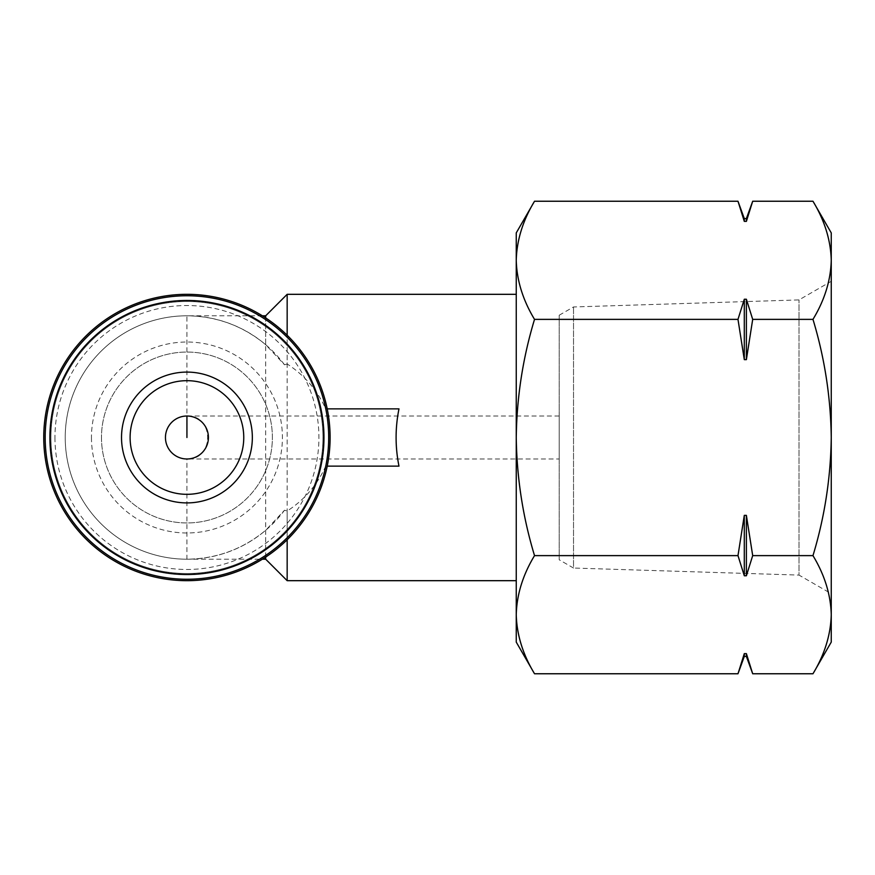 <?xml version="1.0" encoding="UTF-8"?>
<svg xmlns="http://www.w3.org/2000/svg" width="875" height="875" viewBox="0 0 875 875"><rect width="100%" height="100%" fill="white"/><g stroke="black" fill="none" stroke-linecap="round" stroke-linejoin="round"><path stroke-width="0.66" stroke-dasharray="4.38 3.28" d="M559.202 458.981L559.202 416.019L559.202 458.981L186.933 458.981C214.517 460.02 214.517 414.98 186.933 416.019A21.481 21.481 0 0 0 165.452 437.5A21.481 21.481 0 0 0 186.933 458.981L186.933 559.202C216.584 558.841 242.834 549.205 265.683 530.294L284.528 510.213L287.164 511.022C304.259 500.041 317.111 485.078 325.73 466.134L398.978 466.134M559.202 416.019L186.933 416.019M516.25 614.698C516.775 594.617 522.867 574.93 534.527 555.625C522.878 517.245 516.786 477.859 516.25 437.5L516.25 642.108M516.25 437.5C516.797 397.13 522.889 357.744 534.527 319.375C522.856 300.081 516.764 280.394 516.25 260.302L516.25 437.5M516.25 232.892L516.25 260.302C516.775 240.231 522.867 220.544 534.527 201.239M287.164 294.317L287.164 580.683M287.164 539.755L287.164 511.022M398.978 408.866L325.73 408.866C317.155 389.988 304.292 375.036 287.164 363.978L287.164 335.245M287.164 363.978L284.528 364.787L265.683 344.706L265.683 317.92M265.683 315.798L265.683 559.202M265.683 557.08L265.683 530.294M265.683 344.706C242.834 325.795 216.584 316.159 186.933 315.798A121.702 121.702 0 0 0 65.231 437.5A121.702 121.702 0 0 0 186.933 559.202L262.358 559.202M325.73 408.866L327.217 408.866C331.056 427.952 331.056 447.048 327.217 466.134L325.73 466.134M284.528 364.787A121.702 121.702 0 0 0 105.131 347.386A121.702 121.702 0 0 0 105.131 527.614A121.702 121.702 0 0 0 284.528 510.213M327.217 408.866A143.183 143.183 0 0 0 43.75 437.5A143.183 143.183 0 0 0 327.217 466.134M49.755 437.5A137.178 137.178 0 0 0 255.522 556.292A137.178 137.178 0 0 0 255.522 318.708A137.178 137.178 0 0 0 49.755 437.5M50.914 437.5A136.019 136.019 0 0 0 254.942 555.297A136.019 136.019 0 0 0 254.942 319.703A136.019 136.019 0 0 0 50.914 437.5A136.019 136.019 0 0 0 254.942 555.297A136.019 136.019 0 0 0 254.942 319.703A136.019 136.019 0 0 0 50.914 437.5M54.961 437.5A131.972 131.972 0 0 0 252.919 551.797A131.972 131.972 0 0 0 252.919 323.203A131.972 131.972 0 0 0 54.961 437.5M101.478 437.5A85.455 85.455 0 0 0 229.655 511.503A85.455 85.455 0 0 0 229.655 363.497A85.455 85.455 0 0 0 101.478 437.5A85.455 85.455 0 0 0 229.655 511.503A85.455 85.455 0 0 0 229.655 363.497A85.455 85.455 0 0 0 101.478 437.5A85.455 85.455 0 0 0 229.655 511.503A85.455 85.455 0 0 0 229.655 363.497A85.455 85.455 0 0 0 101.478 437.5M45.183 437.5A141.75 141.75 0 0 0 257.808 560.263A141.75 141.75 0 0 0 257.808 314.738A141.75 141.75 0 0 0 45.183 437.5M534.527 555.625L737.986 555.625L744.297 515.375L746.386 515.375L752.697 555.625L812.973 555.625C824.644 574.919 830.736 594.606 831.25 614.698L831.25 642.108M534.527 319.375L737.986 319.375L744.297 299.239L744.297 359.625L737.986 319.375M744.297 299.239L746.386 299.239L752.697 319.375L746.386 359.625L744.297 359.625M752.697 319.375L812.973 319.375C824.622 357.755 830.714 397.141 831.25 437.5C830.703 477.87 824.611 517.256 812.973 555.625M746.386 656.425L746.386 653.636L744.297 653.636L744.297 656.425M737.986 673.761L744.297 653.636M752.697 555.625L746.386 575.761L744.297 575.761L737.986 555.625M746.386 218.575L746.386 221.364L744.297 221.364L744.297 218.575M831.25 232.892L831.25 260.302C830.725 280.383 824.633 300.07 812.973 319.375M831.25 260.302L831.25 614.698M831.25 593.698L831.25 281.302L831.25 593.698L798.995 575.083L798.995 299.917L798.995 575.083L573.519 568.039L573.519 306.961L573.519 568.039L559.202 559.77L559.202 315.23L559.202 559.77M746.386 299.239L746.386 359.625M746.386 515.375L746.386 575.761M744.297 515.375L744.297 575.761M130.112 437.5A56.809 56.809 0 0 0 215.338 486.708A56.809 56.809 0 0 0 215.338 388.292A56.809 56.809 0 0 0 130.112 437.5M262.358 315.798L186.933 315.798L186.933 437.5M91.459 437.5A95.473 95.473 0 0 0 234.664 520.188A95.473 95.473 0 0 0 234.664 354.812A95.473 95.473 0 0 0 91.459 437.5M559.202 315.23L573.519 306.961L798.995 299.917L831.25 281.302"/><path stroke-width="1.31" d="M165.452 437.5A21.481 21.481 0 0 0 197.673 456.105A21.481 21.481 0 0 0 197.673 418.895A21.481 21.481 0 0 0 165.452 437.5M534.527 555.625C522.856 574.919 516.764 594.606 516.25 614.698L516.25 437.5C516.797 477.87 522.889 517.256 534.527 555.625L737.986 555.625L744.297 575.761L744.297 515.375L737.986 555.625M516.25 614.698L516.25 642.108L534.527 673.761C522.856 654.467 516.764 634.78 516.25 614.698C516.775 634.769 522.867 654.456 534.527 673.761L737.986 673.761L744.297 653.636L746.386 653.636L752.697 673.761L812.973 673.761C824.644 654.467 830.736 634.78 831.25 614.698C830.725 634.769 824.633 654.456 812.973 673.761L831.25 642.108L831.25 614.698C830.725 594.617 824.633 574.93 812.973 555.625C824.622 517.245 830.714 477.859 831.25 437.5C830.703 397.13 824.611 357.744 812.973 319.375C824.644 300.081 830.736 280.394 831.25 260.302C830.725 240.231 824.633 220.544 812.973 201.239C824.644 220.533 830.736 240.22 831.25 260.302L831.25 232.892L812.973 201.239L752.697 201.239L746.386 221.364L752.697 201.239L746.386 218.575L744.297 218.575L737.986 201.239L744.297 221.364L737.986 201.239L534.527 201.239C522.856 220.533 516.764 240.22 516.25 260.302C516.775 280.383 522.867 300.07 534.527 319.375C522.878 357.755 516.786 397.141 516.25 437.5L516.25 232.892L534.527 201.239M516.25 580.683L287.164 580.683L287.164 539.755M287.164 335.245L287.164 294.317L516.25 294.317M327.217 466.134L398.978 466.134C395.139 447.048 395.139 427.952 398.978 408.866L327.217 408.866M265.683 317.92L265.683 315.798L287.164 294.317M287.164 580.683L265.683 559.202L265.683 557.08M43.75 437.5A143.183 143.183 0 0 0 258.519 561.498A143.183 143.183 0 0 0 258.519 313.502A143.183 143.183 0 0 0 43.75 437.5M45.183 437.5A141.75 141.75 0 0 0 257.808 560.263A141.75 141.75 0 0 0 257.808 314.738A141.75 141.75 0 0 0 45.183 437.5A141.75 141.75 0 0 0 257.808 560.263A141.75 141.75 0 0 0 257.808 314.738A141.75 141.75 0 0 0 45.183 437.5M121.527 437.5A65.406 65.406 0 0 0 219.636 494.145A65.406 65.406 0 0 0 219.636 380.855A65.406 65.406 0 0 0 121.527 437.5M744.297 575.761L746.386 575.761L752.697 555.625L812.973 555.625M746.386 656.425L752.697 673.761L746.386 653.636L746.386 656.425L744.297 656.425L744.297 653.636M534.527 319.375L737.986 319.375L744.297 359.625L746.386 359.625L752.697 319.375L812.973 319.375M752.697 555.625L746.386 515.375L744.297 515.375M746.386 218.575L746.386 221.364L744.297 221.364L744.297 218.575M752.697 319.375L746.386 299.239L744.297 299.239L737.986 319.375M831.25 614.698L831.25 260.302M744.297 359.625L744.297 299.239M746.386 359.625L746.386 299.239M746.386 575.761L746.386 515.375M130.112 437.5A56.809 56.809 0 0 0 215.338 486.708A56.809 56.809 0 0 0 215.338 388.292A56.809 56.809 0 0 0 130.112 437.5A56.809 56.809 0 0 0 215.338 486.708A56.809 56.809 0 0 0 215.338 388.292A56.809 56.809 0 0 0 130.112 437.5M186.933 416.019L186.933 437.5M49.919 437.5A137.014 137.014 0 0 0 255.445 556.161A137.014 137.014 0 0 0 255.445 318.839A137.014 137.014 0 0 0 49.919 437.5M265.683 315.798L262.358 315.798M265.683 559.202L262.358 559.202M744.297 656.425L737.986 673.761"/></g></svg>
